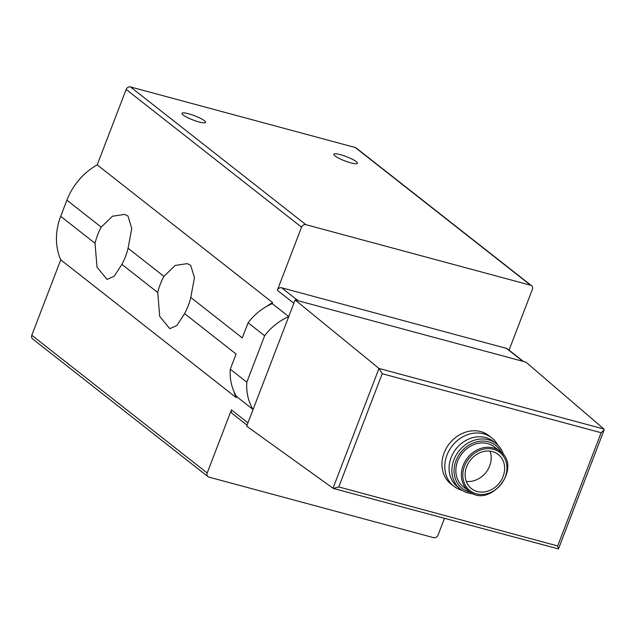 <?xml version="1.0" encoding="UTF-8"?>
<svg xmlns="http://www.w3.org/2000/svg" width="636" height="636" viewBox="0 0 636 636"><rect width="100%" height="100%" fill="white"/><g stroke="black" fill="none" stroke-linecap="round" stroke-linejoin="round"><path stroke-width="0.95" d="M163.929 276.374A33.692 16.623 105.1 0 0 157.728 292.528L159.716 316.41L169.764 328.669L176.919 325.473L184.575 313.612A33.692 16.623 105.1 0 0 190.776 297.457L194.449 277.67L190.681 265.276L187.294 263.622L175.115 265.466L163.929 276.374L128.082 248.223L131.755 228.443L127.987 216.041L124.6 214.388L112.421 216.232L101.235 227.139L66.891 200.173L60.69 216.327A59.919 50.999 128.1 0 0 60.754 259.822L31.8 335.252A3.617 3.077 128.1 0 0 32.603 338.909L207.996 476.65A3.617 3.077 128.1 0 0 208.958 477.127L433.704 537.69A3.617 3.077 128.1 0 0 438.013 535.186L444.461 518.404M101.235 227.139A33.692 16.623 105.1 0 0 95.034 243.302L97.022 267.176L107.071 279.435L114.226 276.239L121.881 264.377A33.692 16.623 105.1 0 0 128.082 248.223M184.575 313.612L236.083 354.061L230.272 369.214A53.599 45.617 128.1 0 0 233.961 391.569A59.919 50.999 128.1 0 0 236.147 397.556L60.754 259.822M509.038 350.166L532.372 289.38A3.617 3.077 128.1 0 0 531.569 285.715L356.176 147.981A3.617 3.077 128.1 0 0 355.222 147.504L130.467 86.933A3.617 3.077 128.1 0 0 126.159 89.438L97.205 164.867L272.598 302.601A59.919 50.999 128.1 0 0 266.651 306.401A53.599 45.617 128.1 0 0 248.104 322.762L264.64 335.744L246.808 382.196A53.599 45.617 128.1 0 0 253.072 409.512L288.736 316.609A53.599 45.617 128.1 0 0 264.64 335.744M97.205 164.867A59.919 50.999 128.1 0 0 66.891 200.173M523.452 361.479L507.345 348.83A3.617 3.077 128.1 0 0 506.383 348.353L522.919 361.335L295.136 299.946L378.984 368.451L382.22 373.737L338.765 486.938L333.359 488.456L246.681 426.176L253.072 409.512L236.544 396.53L236.147 397.556M506.383 348.353L281.637 287.782A3.617 3.077 128.1 0 0 277.328 290.286L293.856 303.269L295.136 299.946M293.856 303.269L288.736 316.609L272.208 303.626A53.599 45.617 128.1 0 0 266.651 306.401M333.359 488.456L558.456 548.932L557.677 545.934L601.131 432.734L604.113 429.984L603.977 429.077L525.956 362.154L522.919 361.335M462.149 490.356A30.743 26.163 -51.9 0 1 453.794 486.238L450.964 484.012A30.743 26.163 -51.9 0 1 446.393 448.102A30.743 26.163 -51.9 0 1 480.784 431.606A30.743 26.163 -51.9 0 1 488.933 435.66L491.771 437.886A30.743 26.163 -51.9 0 1 497.742 445.033M272.598 302.601L272.208 303.626M531.569 285.715A3.617 3.077 128.1 0 0 530.615 285.238L305.868 224.667A3.617 3.077 128.1 0 0 301.551 227.171L277.328 290.286M207.996 476.65A3.617 3.077 128.1 0 1 207.193 472.985L231.425 409.87A3.617 3.077 128.1 0 0 232.227 413.535L247.062 425.182M230.272 369.214L246.808 382.196M248.104 322.762L242.292 337.907L190.776 297.457M356.271 161.647A12.656 2.266 -159 0 1 357.456 163.317A12.656 2.266 -159 0 1 344.831 160.892A12.656 2.266 -159 0 1 333.828 154.246A12.656 2.266 -159 0 1 343.361 155.558A12.656 2.266 -159 0 1 356.271 161.647M183.152 114.989A12.656 2.266 21 0 0 196.071 121.071A12.656 2.266 21 0 0 205.603 122.39A12.656 2.266 21 0 0 194.6 115.744A12.656 2.266 21 0 0 181.968 113.319A12.656 2.266 21 0 0 183.152 114.989M233.961 391.569A53.599 45.617 128.1 0 0 236.544 396.53M490.038 451.155A21.696 18.468 -51.9 0 1 485.968 472.421A21.696 18.468 -51.9 0 1 466.275 481.412M492.526 451.632A21.696 18.468 -51.9 0 1 498.274 454.494A21.696 18.468 -51.9 0 1 499.403 482.97A21.696 18.468 -51.9 0 1 471.475 488.623A21.696 18.468 -51.9 0 1 468.247 463.278A21.696 18.468 -51.9 0 1 492.526 451.632M468.788 491.119L463.27 486.779A25.313 21.545 -51.9 0 1 459.51 457.205A25.313 21.545 -51.9 0 1 487.828 443.618A25.313 21.545 -51.9 0 1 494.538 446.965L500.063 451.298C523.038 467.42 489.903 509.619 468.788 491.119A25.313 21.545 -51.9 0 1 465.027 461.545A25.313 21.545 -51.9 0 1 493.353 447.959A25.313 21.545 -51.9 0 1 500.063 451.298M470.243 492.153A27.268 23.214 -51.9 0 1 455.805 461.219A27.268 23.214 -51.9 0 1 488.52 441.821A27.268 23.214 -51.9 0 1 501.407 452.466M473.168 493.679A28.93 24.629 -51.9 0 1 460.345 489.084A28.93 24.629 -51.9 0 1 456.052 455.289A28.93 24.629 -51.9 0 1 488.416 439.754A28.93 24.629 -51.9 0 1 496.088 443.578A28.93 24.629 -51.9 0 1 503.593 454.947M460.345 489.084L457.538 486.882A28.93 24.629 -51.9 0 1 453.245 453.086A28.93 24.629 -51.9 0 1 485.61 437.552A28.93 24.629 -51.9 0 1 493.282 441.376L496.088 443.578M453.794 486.238A30.743 26.163 -51.9 0 1 449.231 450.328A30.743 26.163 -51.9 0 1 483.622 433.832A30.743 26.163 -51.9 0 1 491.771 437.886M157.728 292.528L121.881 264.377M95.034 243.302L60.69 216.327M281.637 287.782L298.173 300.764M332.986 488.289L378.984 368.451L603.977 429.077M557.677 545.934L338.765 486.938M601.131 432.734L382.22 373.737M207.193 472.985L31.8 335.252M231.425 409.87L247.953 422.853M530.615 285.238L355.222 147.504M305.868 224.667L130.467 86.933M301.551 227.171L126.159 89.438M493.417 449.302A24.232 20.622 -51.9 0 1 498.227 487.438A24.232 20.622 -51.9 0 1 462.976 477.938A24.232 20.622 -51.9 0 1 493.417 449.302M558.456 548.932L604.113 429.984"/></g></svg>
